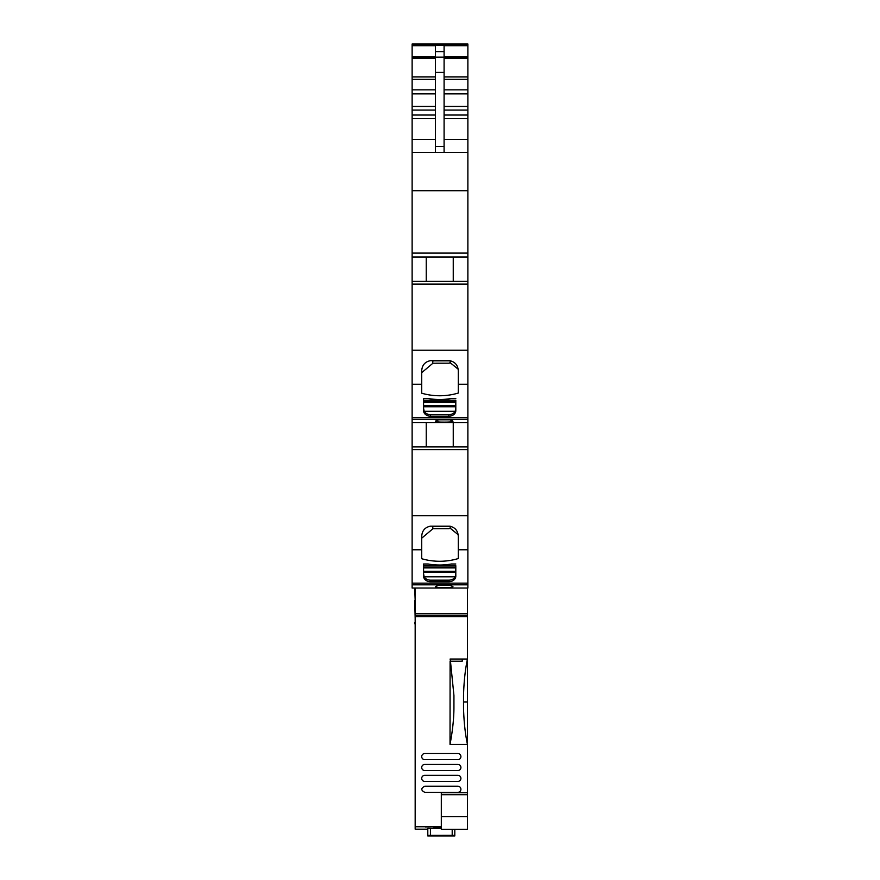 <?xml version="1.0" encoding="UTF-8"?>
<svg xmlns="http://www.w3.org/2000/svg" width="880" height="880" viewBox="0 0 880 880"><rect width="100%" height="100%" fill="white"/><g stroke="black" fill="none" stroke-linecap="round" stroke-linejoin="round"><path stroke-width="1.32" d="M467.874 44L467.874 45.045L412.126 45.045L412.126 44L467.874 44M444.092 56.859L467.874 56.859L467.874 45.045M467.874 56.859L467.874 89.848L444.092 89.848M444.092 93.874L467.874 93.874L467.874 89.848M467.874 93.874L467.874 106.458L444.092 106.458M444.092 110.088L467.874 110.088L467.874 106.458M467.874 110.088L467.874 152.46L412.126 152.46L412.126 45.705L435.38 45.705L435.38 72.391L444.092 72.391L444.092 146.377L435.38 146.377L435.38 72.391M467.874 588.027L412.126 588.027L467.874 588.027L467.874 152.46L412.126 152.46L412.126 281.391L467.874 281.391L412.126 281.391L412.126 446.908L426.239 446.908L426.239 422.51M448.712 835.89L433.906 835.461L448.712 835.89M427.801 835.351L452.199 835.285L454.806 835.351L454.806 835.956L427.801 835.956L427.801 828.388L441.309 828.311M457.853 770.539A3.047 3.047 0 0 0 460.911 767.481A3.047 3.047 0 0 0 457.853 764.434L424.754 764.434A3.047 3.047 0 0 0 421.707 767.481A3.047 3.047 0 0 0 424.754 770.539L457.853 770.539M457.853 759.649A3.047 3.047 0 0 0 460.911 756.602A3.047 3.047 0 0 0 457.853 753.544L424.754 753.544A3.047 3.047 0 0 0 421.707 756.602A3.047 3.047 0 0 0 424.754 759.649L457.853 759.649M457.853 792.319A3.047 3.047 0 0 0 460.911 789.261A3.047 3.047 0 0 0 457.853 786.214L424.754 786.214C420.827 788.249 420.827 790.284 424.754 792.319L457.853 792.319M457.853 781.429A3.047 3.047 0 0 0 460.911 778.371A3.047 3.047 0 0 0 457.853 775.324L424.754 775.324A3.047 3.047 0 0 0 421.707 778.371A3.047 3.047 0 0 0 424.754 781.429L457.853 781.429M462.209 659.032L462.209 661.21L450.461 661.21L453.937 695.519L453.937 708.015C453.871 718.85 452.573 730.983 450.032 744.403L467.445 744.403C465.212 733.92 463.914 721.787 463.518 708.004L463.518 695.53C463.914 681.703 465.223 669.537 467.445 659.032L450.098 659.032L450.461 661.21L450.098 659.032M454.806 835.351L454.806 829.334M433.136 826.749L425.403 827.002M441.309 827.189L433.136 827.002M424.754 786.214C420.816 788.249 420.816 790.284 424.754 792.319M450.098 661.21L450.032 744.403M441.309 829.334L441.309 816.706L467.445 816.706L467.445 829.334L441.309 829.334M467.445 816.706L467.445 792.737L441.309 792.737L441.309 816.706M467.445 744.469L467.445 616.616L415.173 616.616L415.173 829.169L427.801 829.169L415.173 829.169M415.173 635.217L415.173 639.859M415.173 826.749L441.309 826.749M467.445 792.737L467.445 744.403M415.173 615.461L467.445 615.461L467.445 588.027L415.173 588.027L415.173 616.616M467.445 615.461L467.445 616.616M427.801 588.027L414.733 588.027L415.173 600.666M414.733 600.666L415.173 618.629M415.173 622.633L415.173 618.684M414.733 622.633L415.173 624.613M459.162 588.027L446.094 588.027M442.673 587.708L444.62 587.719M448.371 587.642L449.482 587.576M432.949 360.657L432.641 363.187L448.833 363.176L432.641 363.187M450.153 360.679L450.23 362.747L448.833 363.187M432.949 526.174L432.641 528.704L448.833 528.693L432.641 528.704M450.153 526.196L450.23 528.264L448.833 528.704M455.807 400.235L455.807 410.652A6.974 5.566 180 0 1 448.844 416.218L430.551 416.218A6.974 5.566 180 0 1 423.577 410.652L423.577 398.475L423.577 400.235L455.807 400.235M455.224 411.301A6.974 5.566 0 0 1 448.844 414.645L430.551 414.645A6.974 5.566 0 0 1 424.16 411.301L455.224 411.301L455.807 408.232M424.16 411.301L423.577 408.232M467.874 384.252L458.293 384.252L458.293 370.986C457.996 365.244 455.092 361.801 449.581 360.657L430.419 360.657C424.908 361.801 422.004 365.244 421.707 370.986L421.707 372.68L432.421 363.649M458.293 369.27L450.23 362.747M455.807 565.752L455.807 576.169A6.974 5.566 180 0 1 448.844 581.735L430.551 581.735A6.974 5.566 180 0 1 423.577 576.169L423.577 563.992L423.577 565.752L455.807 565.752M455.224 576.818A6.974 5.566 0 0 1 448.844 580.162L430.551 580.162A6.974 5.566 0 0 1 424.16 576.818L455.224 576.818L455.807 573.749M424.16 576.818L423.577 573.749M467.874 549.769L458.293 549.769L458.293 536.503C457.996 530.761 455.092 527.318 449.581 526.174L430.419 526.174C424.908 527.318 422.004 530.761 421.707 536.503L421.707 538.197L432.421 529.166M458.293 534.787L450.23 528.264M467.874 45.705L444.092 45.705L444.092 72.391M444.092 152.46L444.092 146.377M435.38 152.46L435.38 146.377M453.244 256.993L453.244 281.391M426.239 281.391L426.239 256.993M423.577 398.475L428.065 398.475A52.591 41.998 180 0 0 428.076 398.475A52.591 41.998 180 0 0 430.243 398.827A52.591 41.998 180 0 0 450.714 398.574A52.591 41.998 180 0 0 451.308 398.475A52.591 41.998 180 0 0 451.319 398.475L455.807 398.475M458.293 384.252L458.293 393.03A52.272 41.745 180 0 1 421.707 393.206L421.707 370.986M440.088 422.114C450.538 422.312 454.586 421.85 452.232 420.739L449.933 419.804L438.603 419.804L436.304 420.739C434.522 421.421 435.776 421.883 440.088 422.114M452.98 421.267L452.232 420.739M435.556 421.267L436.304 420.739M453.244 422.51L453.244 446.908L467.874 446.908L412.126 446.908L412.126 588.027M453.244 446.908L426.239 446.908M423.577 563.992L428.065 563.992A52.591 41.998 180 0 0 428.076 563.992A52.591 41.998 180 0 0 430.243 564.344A52.591 41.998 180 0 0 450.714 564.102A52.591 41.998 180 0 0 451.308 563.992A52.591 41.998 180 0 0 451.319 563.992L455.807 563.992M458.293 549.769L458.293 558.547A52.272 41.745 180 0 1 421.707 558.723L421.707 536.503M438.603 585.321L449.933 585.321L452.232 586.256C454.586 587.367 450.538 587.829 440.088 587.631C435.776 587.4 434.511 586.938 436.304 586.256L438.603 585.321M435.556 586.784L436.304 586.256M452.98 586.784L452.232 586.256M467.874 256.993L412.126 256.993M467.874 422.51L412.126 422.51L467.874 422.51M467.874 45.144L412.126 45.045M412.126 45.144L412.126 45.705M430.419 835.285L430.419 828.311M452.199 835.285L452.199 829.334M441.309 794.706L467.445 794.706M467.445 701.932L463.518 701.932M415.173 613.734L467.445 613.734M432.949 360.811L450.153 360.811M432.949 526.328L450.153 526.328M455.807 402.402L423.577 402.402M423.577 405.801L455.807 405.801M455.807 406.769L423.577 406.769M455.807 567.919L423.577 567.919M423.577 571.318L455.807 571.318M455.807 572.286L423.577 572.286M444.092 58.124L467.874 58.124M467.874 76.945L444.092 76.945M444.092 79.365L467.874 79.365M467.874 115.027L444.092 115.027M444.092 118.657L467.874 118.657M467.874 139.392L444.092 139.392M444.092 57.134L435.38 57.134M430.551 414.645L430.551 416.218M448.844 414.645L448.844 416.218M430.551 580.162L430.551 581.735M448.844 580.162L448.844 581.735M435.38 51.59L444.092 51.59M467.874 190.707L412.126 190.707M467.874 253.088L412.126 253.088M467.874 284.108L412.126 284.108M467.874 350.229L412.126 350.229M421.707 384.252L412.126 384.252M467.874 417.637L412.126 417.637M467.874 419.32L412.126 419.32M467.874 449.625L412.126 449.625M467.874 515.746L412.126 515.746M421.707 549.769L412.126 549.769M467.874 583.154L412.126 583.154M467.874 584.837L412.126 584.837M435.38 56.859L412.126 56.859M435.38 58.124L412.126 58.124M412.126 76.945L435.38 76.945M435.38 79.365L412.126 79.365M412.126 89.848L435.38 89.848M435.38 93.874L412.126 93.874M412.126 106.458L435.38 106.458M435.38 110.088L412.126 110.088M412.126 115.027L435.38 115.027M435.38 118.657L412.126 118.657M435.38 139.392L412.126 139.392M423.577 401.621L455.807 401.621M423.577 567.138L455.807 567.138"/></g></svg>
